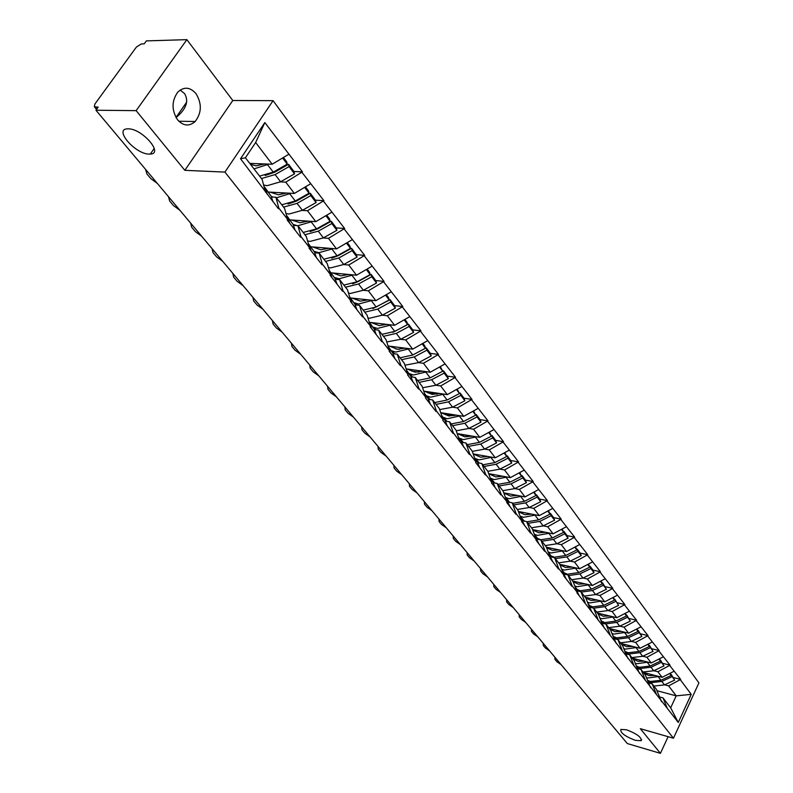 <?xml version="1.0" encoding="UTF-8"?>
<svg xmlns="http://www.w3.org/2000/svg" width="793" height="793" viewBox="0 0 793 793"><rect width="100%" height="100%" fill="white"/><g stroke="black" fill="none" stroke-linecap="round" stroke-linejoin="round"><path stroke-width="1.19" d="M149.193 154.1C135.425 154.288 113.518 129.15 127.455 128.853L128.248 128.843C142.165 128.555 164.002 153.862 150.283 154.08L149.193 154.1M635.302 740.345C624.953 736.35 620.126 732.712 620.85 729.431L626.549 729.788C636.928 733.783 641.785 737.421 641.111 740.721L635.302 740.345M180.14 90.065L184.541 93.564C189.081 101.078 186.246 109.087 176.036 117.572M195.95 93.564C201.997 103.556 201.739 112.874 195.167 121.507C189.21 126.642 183.342 126.077 177.573 119.832C171.486 110.177 171.556 100.939 177.791 92.117C183.966 86.487 190.013 86.972 195.95 93.564M186.87 39.65L136.148 110.643L184.828 170.326L232.795 100.503L186.87 39.65L146.358 40.889L144.197 43.853L141.313 43.942L136.455 46.985L94.892 104.022L94.337 106.758L98.193 107.144L95.943 110.237L627.342 743.566L660.43 753.35L668.122 736.687M232.795 100.503L273.089 100.661L698.92 682.882L673.465 738.224L224.915 172.091L273.089 100.661M249.745 163.378L272.168 164.24L255.653 142.512L264.842 122.568L240.517 158.759L278.422 208.718L278.829 208.093L275.914 197.229L271.404 196.971M264.842 122.568L302.43 171.833L293.935 171.486M280.395 181.894L285.777 182.152L302.43 171.833M302.034 172.448L323.911 200.659L315.465 200.183M302.202 210.403L307.506 210.74L323.911 200.659M323.524 201.263L344.648 228.493L336.262 227.898M323.257 237.94L328.49 238.346L344.648 228.493M344.271 229.088L364.681 255.376L356.354 254.682M343.607 264.555L348.761 265.021L364.681 255.376M364.324 255.97L384.06 281.376L375.783 280.583M363.283 290.288L368.358 290.813L384.06 281.376M383.703 281.961L402.794 306.524L394.577 305.632M382.305 315.188L387.321 315.763L402.794 306.524M402.447 307.109L420.934 330.859L412.766 329.888M400.733 339.285L405.679 339.91L420.934 330.859M420.597 331.434L438.499 354.431L430.391 353.381M418.565 362.629L423.452 363.293L438.499 354.431M438.162 355.006L455.509 377.27L447.46 376.14M422.59 387.747L435.853 385.249L440.67 385.953L455.509 377.27M455.192 377.835L472.004 399.404L464.014 398.205M452.595 407.176L457.373 407.919L472.004 399.404M471.696 399.959L488.002 420.865L480.072 419.606M468.851 428.448L473.56 429.221L488.002 420.865M487.695 421.42L503.525 441.691L495.655 440.373M484.612 449.086L489.271 449.889L503.525 441.691M503.218 442.246L518.592 461.913L510.771 460.535M499.917 469.119L504.517 469.952L518.592 461.913M518.295 462.458L533.213 481.539L525.462 480.112M514.776 488.577L519.326 489.44L533.213 481.539M532.926 482.085L547.428 500.621L539.736 499.134M529.218 507.48L533.719 508.372L547.428 500.621M547.15 501.156L561.246 519.157L553.603 517.631M543.255 525.858L547.705 526.77L561.246 519.157M560.968 519.683L574.677 537.178L567.094 535.612M556.894 543.73L561.295 544.662L574.677 537.178M574.41 537.704L587.742 554.713L580.218 553.098M570.177 561.117L574.529 562.068L587.742 554.713M587.474 555.229L600.45 571.773L592.986 570.127M583.093 578.028L587.395 578.999L600.45 571.773M600.192 572.288L612.82 588.376L605.416 586.691M595.662 594.502L599.924 595.484L612.82 588.376M612.573 588.882L624.874 604.544L617.519 602.829M607.914 610.541L612.127 611.542L624.874 604.544M624.626 605.049L636.61 620.295L629.315 618.55M619.839 626.163L624.012 627.174L636.61 620.295M636.363 620.8L648.05 635.639L640.803 633.875M631.466 641.388L635.599 642.419L648.05 635.639M647.812 636.145L659.191 650.607L652.015 648.803M642.796 656.227L646.89 657.268L659.191 650.607M658.963 651.093L670.065 665.188L662.938 663.374M653.848 670.709L657.893 671.76L670.065 665.188M669.837 665.684L680.672 679.413L673.594 677.579M664.623 684.825L668.628 685.886L680.672 679.413M680.444 679.898L691.218 694.351L678.273 722.463L667.25 708.268L663.017 697.899L659.508 696.948M278.829 208.093L287.572 219.354L287.175 219.978L300.557 237.196L300.953 236.582L309.399 247.456L309.002 248.07L321.928 264.693L322.315 264.089L330.463 274.576L330.086 275.191L342.566 291.249L342.943 290.644L350.813 300.785L350.447 301.39L362.51 316.913L362.877 316.318L370.49 326.121L370.133 326.716L381.8 341.733L382.147 341.139L389.522 350.625L389.165 351.22L400.455 365.751L400.802 365.157L407.929 374.346L407.592 374.93L418.526 388.996L418.863 388.411L425.762 397.303L425.425 397.878L436.021 411.508L436.348 410.933L443.039 419.547L442.712 420.121L452.972 433.325L453.289 432.75L469.406 454.478L469.724 453.913L476.008 462.012L475.701 462.577L485.356 474.987L485.663 474.432L491.759 482.293L491.462 482.848L500.829 494.901L501.126 494.346L507.044 501.979L506.747 502.524L515.846 514.231L516.134 513.676L521.893 521.09L521.596 521.635L530.438 533.005L530.725 532.46L536.306 539.656L536.028 540.202L544.613 551.244L544.89 550.709L550.322 557.697L550.045 558.232L558.391 568.977L558.659 568.442L563.942 575.242L563.674 575.777L571.793 586.215L572.06 585.69L577.195 592.302L576.927 592.837L667.25 708.268M268.45 192.055L294.362 193.452L285.777 182.152M275.914 197.229L284.608 208.47L287.572 219.354M294.362 193.452L310.529 183.837M290.03 219.889L315.792 221.643L307.506 210.74M300.953 236.582L297.91 225.678L293.44 225.361M297.91 225.678L306.306 236.532L309.399 247.456M315.792 221.643L331.722 212.256M310.886 246.792L336.5 248.883L328.49 238.346M322.315 264.089L319.153 253.145L314.712 252.779M319.153 253.145L327.261 263.633L330.463 274.576M336.5 248.883L352.191 239.704M331.048 272.802L356.503 275.201L348.761 265.021M342.943 290.644L339.672 279.691L335.27 279.255M339.672 279.691L347.512 289.822L350.813 300.785M356.503 275.201L371.976 266.24M350.565 297.97L375.852 300.666L368.358 290.813M362.877 316.318L359.507 305.345L355.135 304.869M359.507 305.345L367.09 315.148L370.49 326.121M375.852 300.666L391.108 291.893M369.449 322.335L394.577 325.299L387.321 315.763M382.147 341.139L378.697 330.156L374.365 329.63M378.697 330.156L386.022 339.642L389.522 350.625M394.577 325.299L409.614 316.714M388.035 345.966L412.697 349.138L405.679 339.91M400.802 365.157L397.263 354.174L392.961 353.609M397.263 354.174L404.361 363.363L407.929 374.346M412.697 349.138L427.536 340.742M406.155 368.884L430.252 372.234L423.452 363.293M418.863 388.411L415.245 377.428L410.982 376.824M415.245 377.428L422.114 386.32L425.762 397.303M430.252 372.234L444.883 364.017M423.71 391.108L447.262 394.617L440.67 385.953M436.348 410.933L432.661 399.959L428.428 399.315M432.661 399.959L439.322 408.573L443.039 419.547M447.262 394.617L461.704 386.568M440.71 412.667L463.756 416.325L457.373 407.919M453.289 432.75L449.542 421.797L445.349 421.113M449.542 421.797L456.005 430.153L459.781 441.106M463.756 416.325L478.01 408.435M457.184 433.593L479.755 437.379L473.56 429.221M469.724 453.913L465.917 442.97L461.754 442.256M465.917 442.97L472.182 451.078L476.008 462.012M479.755 437.379L493.821 429.637M473.173 453.903L495.288 457.809L489.271 449.889M485.663 474.432L481.797 463.509L477.713 462.775M481.797 463.509L487.883 471.379L491.759 482.293M495.288 457.809L509.165 450.216M488.686 473.639L510.365 477.644L504.517 469.952M501.126 494.346L497.211 483.452L493.127 482.679M497.211 483.452L503.119 491.085L507.044 501.979M510.365 477.644L524.064 470.199M503.743 492.81L525.006 496.904L519.326 489.44M516.134 513.676L512.189 502.812L508.125 502.019M512.189 502.812L517.918 510.236L521.893 521.09M525.006 496.904L538.536 489.608M518.364 511.455L539.23 515.628L533.719 508.372M530.725 532.46L526.73 521.625L522.706 520.803M526.73 521.625L532.301 528.832L536.306 539.656M539.23 515.628L552.602 508.462M532.579 529.575L553.068 533.828L547.705 526.77M544.89 550.709L540.856 539.904L536.871 539.062M540.856 539.904L546.278 546.912L550.322 557.697M553.068 533.828L566.271 526.79M546.397 547.21L566.519 551.522L561.295 544.662M558.659 568.442L554.604 557.677L550.639 556.815M554.604 557.677L559.868 564.487L563.942 575.242M566.519 551.522L579.554 544.613M559.769 564.358L579.604 568.74L574.529 562.068M572.06 585.69L567.966 574.965L564.041 574.082M567.966 574.965L573.091 581.596L577.195 592.302M579.604 568.74L592.49 561.95M572.655 581.021L592.341 585.502L587.395 578.999M585.085 602.472L580.972 591.776L577.076 590.884M580.972 591.776L585.958 598.239L590.091 608.905M592.341 585.502L605.069 578.831M585.204 597.248L604.732 601.818L599.924 595.484M597.773 618.798L593.63 608.152L589.764 607.23M593.63 608.152L598.487 614.436L602.64 625.062M604.732 601.818L617.321 595.256M597.416 613.058L616.815 617.707L612.127 611.542M610.114 634.697L605.951 624.091L602.125 623.159M605.951 624.091L610.679 630.217L614.853 640.794M616.815 617.707L629.255 611.254M609.331 628.462L628.581 633.181L624.012 627.174M622.138 650.181L617.955 639.624L614.159 638.672M617.955 639.624L622.564 645.581L626.757 656.118M628.581 633.181L640.873 626.847M620.939 643.48L640.04 648.268L635.599 642.419M633.855 665.258L629.652 654.75L625.885 653.789M629.652 654.75L634.152 660.559L638.345 671.056M640.04 648.268L652.203 642.033M632.259 658.121L651.222 662.978L646.89 657.268M645.264 679.958L641.061 669.5L637.334 668.529M641.061 669.5L645.433 675.16L649.655 685.608M651.222 662.978L663.245 656.842M643.301 672.405L662.125 677.321L657.893 671.76M656.396 694.291L652.173 683.873L648.565 682.912M652.173 683.873L656.445 689.395L660.668 699.793M662.125 677.321L674.01 671.284M656.971 690.703L676.211 695.857L668.628 685.886M663.017 697.899L670.67 707.802L676.211 695.857L691.218 694.351M678.273 722.463L670.67 707.802M136.148 110.643L95.943 110.237M184.828 170.326L224.915 172.091M673.465 738.224L640.328 728.698L660.43 753.35M255.653 142.512L245.414 157.777L262.136 179.406L264.961 190.231M272.168 164.24L288.573 154.387M240.517 158.759L245.414 157.777M471.498 436.319L458.364 434.118M454.667 415.572L443.287 413.758M437.171 394.18L427.794 392.783M418.863 372.135L411.874 371.154M399.276 349.336L395.727 348.88M362.282 279.285L361.707 279.225M342.14 253.492L341.367 253.433M321.284 226.838L320.293 226.768M299.665 199.281L298.426 199.212M277.223 170.782L275.716 170.723M647.514 680.295L650.379 681.474L660.956 680.265L671.165 675.467L669.679 673.485M646.414 677.589L647.693 678.005L658.933 676.488M643.837 673.088L648.843 675.577L655.058 675.477M653.858 686.054L664.484 684.894L674.655 680.116L670.858 674.615M647.851 681.137L651.281 682.634L661.848 681.435L672.048 676.647M561.137 664.663L556.964 661.778L554.981 659.409L555.001 657.347M555.298 657.704L554.753 657.843M660.668 699.813L661.531 701.696M674.655 680.116L671.235 674.437M671.165 675.467L670.293 673.178M636.333 666.011L639.416 667.29L650.091 666.031L660.41 661.144L658.864 659.082M635.233 663.275L636.67 663.741L648.02 662.155M632.794 658.814L637.84 661.293L644.114 661.154M642.984 671.988L653.71 670.769L663.989 665.912L660.113 660.331M636.68 666.873L640.338 668.489L651.003 667.23L661.322 662.353M549.599 650.914L545.366 647.97L543.334 645.552L543.344 643.45M543.611 643.777L543.106 643.926M649.269 684.656L650.656 687.7M663.989 665.912L660.51 660.143M660.41 661.144L659.479 658.765M624.864 651.37L628.185 652.758L638.96 651.44L649.388 646.473L647.772 644.312M623.764 648.595L625.36 649.12L636.819 647.465M621.484 644.184L626.559 646.642L632.893 646.473M631.843 657.575L642.667 656.297L653.065 651.36L649.11 645.68M625.221 652.252L629.127 653.987L639.892 652.669L650.319 647.703M537.783 636.829L533.491 633.845L531.399 631.357L531.399 629.226M637.483 668.886L639.495 673.346M653.065 651.36L649.517 645.482M649.388 646.473L648.396 643.985M613.098 636.353L616.657 637.859L627.531 636.462L638.087 631.416L636.392 629.156M611.988 633.528L613.772 634.113L625.34 632.388M609.876 629.166L614.981 631.625L621.385 631.416M620.413 642.796L631.337 641.448L641.854 636.432L637.82 630.653M613.485 637.275L617.628 639.108L628.492 637.731L639.039 632.685M525.68 622.396L521.318 619.363L519.177 616.825L519.167 614.644M625.459 652.857L628.066 658.626M641.854 636.432L638.236 630.455M638.087 631.416L637.027 628.829M601.025 620.939L604.831 622.564L615.814 621.107L626.49 615.973L624.715 613.604M599.904 618.074L601.867 618.728L613.564 616.924M597.972 613.772L603.116 616.22L609.579 615.973M608.687 627.64L619.72 626.222L630.356 621.107L626.232 615.239M601.57 621.97L605.832 623.853L616.805 622.406L627.471 617.271M513.269 607.616L508.848 604.524L506.658 601.927L506.628 599.696M613.425 637.156L616.33 643.529M630.356 621.107L626.668 615.031M626.49 615.973L625.36 613.276M588.693 605.168L592.708 606.873L603.79 605.346L614.585 600.113L612.731 597.644M587.494 602.204L589.665 602.938L601.471 601.054M585.759 597.972L590.924 600.4L597.466 600.113M596.663 612.077L607.795 610.6L618.55 605.396L614.793 599.201L614.337 599.419M589.328 606.268L593.035 608.013M593.65 608.181L604.801 606.675L615.586 601.451M500.561 592.46L496.061 589.318L493.821 586.651L493.771 584.382M601.144 621.236L604.276 628.026M618.55 605.396L614.793 599.201M614.585 600.113L613.376 597.307M576.164 589.04L580.248 590.765L591.439 589.169L602.363 583.836L600.43 581.259M574.747 585.918L577.126 586.721L589.06 584.758M573.141 581.715L578.414 584.163L585.026 583.836M584.322 596.108L595.553 594.552L606.437 589.258L603.394 585.214L602.611 582.954L602.135 583.182M576.749 590.141L578.92 591.31M581.219 592.103L592.48 590.527L603.394 585.214M487.517 576.927L482.957 573.726L480.657 570.99L480.588 568.67M588.565 604.97L591.915 612.117M606.437 589.258L602.611 582.954M602.363 583.836L601.084 580.922M563.268 572.467L567.461 574.221L578.761 572.546L589.814 567.124L587.791 564.428M561.642 569.176L564.259 570.078L576.313 568.016M560.036 564.933L565.578 567.491L572.249 567.114M571.644 579.713L582.984 578.087L593.997 572.695L590.874 568.531L590.091 566.261L589.595 566.509M568.462 575.599L579.832 573.954L590.874 568.531M474.155 560.988L469.515 557.737L467.156 554.931L467.077 552.552M575.668 588.317L579.217 595.771M563.823 573.577L565.24 574.35M593.997 572.695L593.214 570.425L590.091 566.261M589.814 567.124L588.456 564.081M550.015 555.447L554.327 557.231L565.736 555.477L576.917 549.955L574.796 547.13M548.171 551.968L551.036 552.969L563.218 550.818M546.575 547.705L552.374 550.362L559.124 549.945M558.619 562.871L570.078 561.166L581.21 555.675L578.008 551.403L577.225 549.123L576.719 549.371M555.358 558.649L566.836 556.914L578.008 551.403M460.436 544.642L455.727 541.332L453.299 538.447L453.2 536.018M562.425 571.238L566.162 578.979M550.53 556.557L551.254 556.944M581.21 555.675L580.436 553.395L577.225 549.123M576.917 549.955L575.47 546.783M536.375 537.941L540.826 539.775L552.344 537.932L563.664 532.301L561.454 529.357M534.313 534.264L537.436 535.394L549.757 533.144M532.727 529.992L538.814 532.757L545.634 532.291M545.247 545.574L556.805 543.78L568.075 538.179L564.785 533.788L564.011 531.508L563.486 531.766M541.887 541.232L553.474 539.409L564.785 533.788M446.36 527.87L441.572 524.49L439.084 521.536L438.955 519.048M548.815 553.683L552.751 561.722M568.075 538.179L567.312 535.899L564.011 531.508M563.664 532.301L562.128 528.99M522.329 519.94L525.085 521.288M526.869 521.804L538.586 519.891L550.035 514.151L547.725 511.079M520.059 516.074L523.469 517.314L535.919 514.964M518.483 511.782L524.867 514.667L531.766 514.132M531.488 527.791L543.175 525.898L554.575 520.198L551.185 515.688L550.421 513.388L549.876 513.666M528.039 523.321L539.746 521.417L551.185 515.688M431.907 510.642L427.04 507.203L424.483 504.17L424.334 501.622M534.819 535.632L538.962 543.978M554.575 520.198L553.811 517.908L550.421 513.388M550.035 514.151L548.409 510.702M507.877 501.424L509.592 502.306L505.993 497.667L509.096 498.728L521.675 496.269M512.595 503.347L524.431 501.335L536.018 495.486L533.6 492.265M503.833 493.058L510.523 496.051L517.502 495.466M517.353 509.493L529.149 507.52L540.687 501.711L537.198 497.062L536.455 494.763L535.88 495.05M513.795 504.903L525.62 502.901L537.198 497.062M417.059 492.949L412.112 489.45L409.495 486.327L409.317 483.72M520.416 517.046L524.778 525.729M505.379 497.35L505.993 497.667M540.687 501.711L539.934 499.412L536.455 494.763M536.018 495.486L534.294 491.888M497.915 484.354L509.859 482.243L521.596 476.276L519.068 472.915M490.272 478.09L494.307 479.596L507.034 477.029M488.736 473.788L495.774 476.9L502.831 476.246M502.802 490.679L514.716 488.607L526.403 482.679L522.815 477.901L522.072 475.592L521.477 475.899M499.154 485.96L511.089 483.859L522.815 477.901M401.813 474.779L396.778 471.211L394.081 467.999L393.883 465.332M505.587 497.925L510.186 506.945M492.988 482.362L493.9 482.828M526.403 482.679L525.66 480.38L522.072 475.592M521.596 476.276L519.772 472.529M482.798 464.807L494.862 462.597L506.747 456.5L504.1 452.981M474.928 458.384L479.081 459.91L491.947 457.214M473.193 453.953L480.578 457.184L487.725 456.471M487.834 471.32L499.868 469.149L511.693 463.092L508.006 458.176L507.272 455.866L506.648 456.183M484.077 466.453L496.131 464.252L508.006 458.176M386.141 456.094L381.027 452.456L378.251 449.165L377.983 446.38M490.312 478.229L492.859 482.055L495.159 487.606M511.693 463.092L510.96 460.783L507.272 455.866M506.747 456.5L504.824 452.595M467.236 444.675L479.428 442.355L491.452 436.14L488.696 432.463M459.226 438.132L463.409 439.629L476.415 436.814M457.343 433.612L464.936 436.884L472.162 436.1M472.281 451.356L484.573 449.106L496.557 442.93L492.75 437.865L492.027 435.545L491.373 435.882M468.544 446.37L480.727 444.07L492.75 437.865M370.024 436.893L364.82 433.186L361.965 429.786L361.638 426.902M474.591 457.938L477.406 462.131L479.686 467.701M496.557 442.93L495.833 440.621L492.027 435.545M491.452 436.14L489.42 432.066M451.197 423.938L463.518 421.509L475.701 415.165L472.806 411.309M443.059 417.267L447.252 418.744L460.416 415.79M441.166 412.737L448.828 415.968L456.134 415.116M456.223 430.797L468.822 428.458L480.954 422.154L477.029 416.93L476.325 414.61L475.641 414.967M452.555 425.692L464.857 423.264L477.029 416.93M353.45 417.138L348.147 413.351L345.223 409.862L344.826 406.859M458.374 437.022L461.496 441.602L463.746 447.183M480.954 422.154L480.241 419.834L476.325 414.61M475.701 415.165L473.54 410.903M434.683 402.566L447.113 400.019L459.464 393.536L456.441 389.502M426.386 395.766L430.609 397.204L443.921 394.121M424.483 391.227L432.215 394.408L439.619 393.477M439.669 409.604L452.585 407.186L464.876 400.752L460.832 395.36L460.138 393.041L459.425 393.417M436.071 404.371L448.501 401.833L460.832 395.36M336.391 396.817L330.998 392.951L327.985 389.363L327.519 386.231M441.651 415.463L445.081 420.449L447.311 426.039M442.841 419.884L443.178 420.716M464.876 400.752L464.183 398.423L460.138 393.041M459.464 393.536L457.184 389.095M417.643 380.531L430.212 377.855L442.722 371.233L439.55 367.01M409.198 373.602L413.44 375L426.912 371.768M407.295 369.042L415.086 372.175L422.58 371.174M419.081 382.395L431.64 379.728L444.13 373.116L443.456 370.797L442.702 371.193M318.836 375.892L313.344 371.947L310.241 368.249L309.696 364.998M424.404 393.219L428.17 398.641L430.361 404.222M425.623 397.541L426.099 398.74M431.64 379.728L435.853 385.249L448.303 378.677L447.619 376.348L443.456 370.797M448.303 378.677L444.13 373.116M442.722 371.233L440.303 366.594M400.069 357.802L412.766 354.996L425.435 348.226L422.124 343.805M391.474 350.734L395.737 352.092L409.366 348.712M389.551 346.154L397.422 349.247L405.005 348.147M404.965 365.206L418.585 362.619L431.204 355.898L426.902 350.169L426.238 347.84L412.35 355.214M401.555 359.725L414.243 356.929L426.902 350.169M300.765 354.342L295.165 350.318L291.963 346.501L291.348 343.121M406.601 370.252L410.715 376.14L412.875 381.72M407.86 374.465L408.474 376.06M431.204 355.898L430.54 353.569L426.238 347.84M425.435 348.226L424.78 345.897L422.887 343.369M381.929 334.349L394.755 331.395L407.602 324.476L404.133 319.847M373.156 327.122L377.458 328.451L391.246 324.902M371.243 322.543L379.183 325.576L386.865 324.387M386.756 341.952L400.762 339.265L413.559 332.396L409.109 326.478L408.464 324.149L392.803 332.356M383.465 336.331L396.282 333.387L409.109 326.478M282.139 332.148L276.43 328.024L273.129 324.099L272.425 320.58M388.213 346.541L392.704 352.905L394.825 358.495M389.512 350.635L390.275 352.647M413.559 332.396L412.905 330.066L408.464 324.149M407.602 324.476L406.958 322.146L404.906 319.401M363.204 310.122L376.16 307.02L389.185 299.942L385.537 295.095M354.193 302.718L358.575 304.036L372.532 300.309M352.34 298.158L360.349 301.132L368.13 299.843M367.952 317.934L369.538 318.221L382.365 315.158L395.33 308.13L390.741 302.014L390.116 299.685L372.928 308.546M364.79 312.174L377.736 309.082L390.741 302.014M262.939 309.27L257.12 305.057L253.72 301.013L252.927 297.335M369.221 322.037L374.098 328.926L376.179 334.507M369.855 324.069L371.481 328.461M395.33 308.13L394.696 305.801L390.116 299.685M389.185 299.942L388.56 297.613L386.33 294.639M343.855 285.093L356.949 281.842L370.153 274.596L366.336 269.511M334.547 277.481L339.067 278.799L353.202 274.893M332.802 272.97L340.891 275.875L348.771 274.477M348.504 293.113L350.397 293.46L363.363 290.248L376.506 283.051L371.758 276.737L371.154 274.408L357.99 281.634L352.578 283.815M345.49 287.215L358.575 283.973L371.758 276.737M243.134 285.668L237.206 281.366L233.697 277.193L232.815 273.367M349.584 296.701L354.877 304.145L349.713 297.147M350.03 297.9L352.062 303.471M354.877 304.145L356.909 309.716M376.506 283.051L375.892 280.732L371.154 274.408M370.153 274.596L369.538 272.267L367.129 269.045M323.851 259.232L337.084 255.802L350.466 248.387L346.462 243.054M314.197 251.381L318.905 252.719L333.209 248.615M312.611 246.93L320.769 249.755L328.768 248.249M328.381 267.459L330.622 267.875L343.716 264.495L357.038 257.13L352.132 250.598L351.547 248.278L338.205 255.683L331.692 258.171M325.546 261.412L338.76 258.012L352.132 250.598M222.714 261.323L216.658 256.922L213.039 252.61L212.058 248.625M329.273 270.502L335.003 278.521L329.293 270.601M329.997 272.068L331.97 277.619M335.003 278.521L336.995 284.082M357.038 257.13L356.444 254.811L351.547 248.278M350.466 248.387L349.882 246.058L347.275 242.579M303.164 232.468L316.536 228.88L330.106 221.277L325.913 215.686M293.103 224.379L296.949 225.608M297.95 225.727L312.531 221.425M291.725 220.008L299.962 222.754L308.071 221.118M307.545 240.923L310.162 241.409L323.395 237.87L336.906 230.327L331.831 223.567L331.266 221.247L317.735 228.83L310.192 231.596M304.918 234.738L318.271 231.159L331.831 223.567M201.63 236.195L195.455 231.695L191.708 227.244L190.627 223.081M308.289 243.441L314.454 252.025L308.239 243.382M309.27 245.344L311.193 250.875M314.454 252.025L316.387 257.566M336.906 230.327L336.341 228.007L331.266 221.247M330.106 221.277L329.551 218.957L326.736 215.2M309.151 247.832L309.429 248.606M281.753 204.782L295.264 201.006L309.032 193.205L304.631 187.346M276.361 197.804L291.13 193.274M270.116 192.144L278.422 194.791L286.65 193.036M285.966 213.446L288.999 214.041L302.371 210.314L316.08 202.582L310.816 195.584L310.281 193.274L296.552 201.045L288.028 204.049M283.567 207.132L297.068 203.365L310.816 195.584M179.852 210.244L173.548 205.635L169.682 201.035L168.483 196.694M286.848 215.785L293.172 224.597L286.471 215.319M287.809 217.678L289.673 223.19M293.172 224.597L295.055 230.119M271.226 196.416L272.921 197.06M316.08 202.582L315.535 200.272L310.281 193.274M309.032 193.205L308.507 190.895L305.464 186.851M287.423 219.582L287.849 220.841M259.589 176.115L273.238 172.131L287.215 164.141L282.586 157.985M253.998 168.879L268.966 164.111M250.439 164.28L256.119 165.846L264.466 163.943M263.593 184.987L267.082 185.691L280.593 181.775L294.5 173.855L289.058 166.599L288.553 164.3L274.626 172.269L265.169 175.481M261.472 178.544L275.102 174.579L289.058 166.599M157.351 183.431L150.908 178.703L146.913 173.954L145.595 169.424M264.644 187.148L271.147 196.188L263.94 186.325M265.586 189.021L267.39 194.513M271.147 196.188L272.961 201.69M294.5 173.855L293.985 171.546L288.553 164.3M287.215 164.141L286.709 161.841L283.428 157.48M264.912 190.31L265.496 192.075M95.329 107.114L96.865 108.958M649.774 683.239L648.396 681.455M664.484 684.894L661.848 681.435M660.956 680.265L658.299 676.786M638.643 668.866L637.433 667.31M653.71 670.769L651.003 667.23M650.091 666.031L647.366 662.462M625.261 651.588L624.636 650.795M627.223 654.126L626.202 652.817M642.667 656.297L639.892 652.669M638.96 651.44L636.164 647.772M613.713 636.69L612.741 635.441M615.507 639.009L614.684 637.949M631.337 641.448L628.492 637.731M627.531 636.462L624.666 632.715M601.877 621.415L600.539 619.69M603.483 623.486L602.868 622.703M619.72 626.222L616.805 622.406M615.814 621.107L612.88 617.261M589.724 605.733L588 603.513M591.142 607.557L590.745 607.051M601.877 622.604L601.471 622.079M607.795 610.6L604.801 606.675M603.79 605.346L600.767 601.391M577.254 589.635L575.123 586.889M589.516 606.665L588.931 605.911M595.553 594.552L592.48 590.527M591.439 589.169L588.347 585.105M564.438 573.101L561.88 569.8M576.828 590.299L576.045 589.298M582.984 578.087L579.832 573.954M578.761 572.546L575.579 568.383M551.284 556.131L548.28 552.245M563.783 573.498L562.802 572.229M570.078 561.166L566.836 556.914M565.736 555.477L562.465 551.194M537.763 538.675L534.373 534.304M550.392 556.22L549.182 554.674M556.805 543.78L553.474 539.409M552.344 537.932L548.984 533.52M523.866 520.743L520.377 516.243M536.613 538.457L535.186 536.613M543.175 525.898L539.746 521.417M538.586 519.891L535.126 515.361M522.448 520.188L520.773 518.037M529.149 507.52L525.62 502.901M524.431 501.335L520.872 496.676M494.594 482.957L491.184 478.556M507.867 501.394L505.944 498.916M514.716 488.607L511.089 483.859M509.859 482.243L506.202 477.445M479.16 463.033L475.939 458.889M492.859 482.055L490.669 479.23M499.868 469.149L496.131 464.252M494.862 462.597L491.095 457.65M463.251 442.514L460.247 438.628M477.406 462.131L474.938 458.939M484.573 449.106L480.727 444.07M479.428 442.355L475.542 437.27M446.865 421.361L444.08 417.762M461.496 441.602L458.721 438.023M468.822 428.458L464.857 423.264M463.518 421.509L459.514 416.266M429.965 399.543L427.407 396.252M445.081 420.449L441.988 416.464M452.585 407.186L448.501 401.833M447.113 400.019L442.99 394.607M412.529 377.042L410.229 374.078M428.17 398.641L424.741 394.22M430.212 377.855L425.95 372.284M394.527 353.817L392.505 351.2M410.715 376.14L406.928 371.253M418.585 362.619L414.243 356.929M412.766 354.996L408.375 349.237M375.941 329.829L374.207 327.588M392.704 352.905L388.54 347.542M400.762 339.265L396.282 333.387M394.755 331.395L390.225 325.457M356.731 305.037L355.314 303.204M374.098 328.926L369.528 323.038M382.365 315.158L377.736 309.082M376.16 307.02L371.481 300.884M336.876 279.414L335.786 278.006M363.363 290.248L358.575 283.973M356.949 281.842L352.102 275.498M316.348 252.908L315.604 251.956M343.716 264.495L338.76 258.012M337.084 255.802L332.079 249.24M323.395 237.87L318.271 231.159M316.536 228.88L311.352 222.09M302.371 210.314L297.068 203.365M295.264 201.006L289.901 193.968M280.593 181.775L275.102 174.579M273.238 172.131L267.677 164.855M195.167 121.507L178.831 121.24M96.548 109.394L94.337 106.758M641.111 740.721L641.616 739.651M175.957 117.443L186.702 102.119M150.283 154.08L154.238 148.43"/></g></svg>
